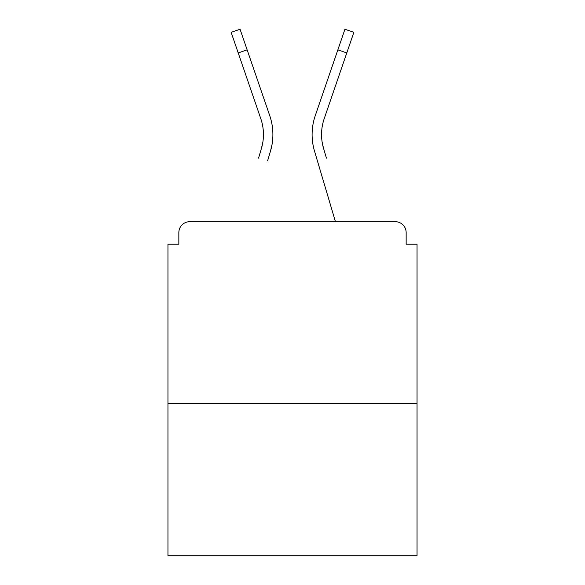 <?xml version="1.0" encoding="UTF-8"?>
<svg xmlns="http://www.w3.org/2000/svg" width="585" height="585" viewBox="0 0 585 585"><rect width="100%" height="100%" fill="white"/><g stroke="black" fill="none" stroke-linecap="round" stroke-linejoin="round"><path stroke-width="0.88" d="M406.151 244.208L406.151 232.589L406.151 244.208L417.047 244.208L417.047 555.75L167.953 555.75L167.953 244.208L178.849 244.208L178.849 232.589L178.849 244.208M417.047 403.248L167.953 403.248M406.151 232.589A10.896 10.896 0 0 0 395.255 221.693L189.745 221.693A10.896 10.896 0 0 0 178.849 232.589M395.255 221.693L349.143 221.693L395.255 221.693M235.857 221.693L189.745 221.693L235.857 221.693M262.877 141.994L261.444 148.385L262.877 141.994M247.141 49.857L238.212 52.921L231.133 32.314L240.062 29.25L269.743 115.684A58.098 58.098 0 0 1 270.497 151.069L267.608 160.816M258.555 158.133L261.444 148.385A48.657 48.657 0 0 0 260.815 118.748A48.657 48.657 0 0 1 263.455 134.55A48.657 48.657 0 0 0 260.815 118.748A48.657 48.657 0 0 1 263.455 134.55A48.657 48.657 0 0 0 260.815 118.748A48.657 48.657 0 0 1 263.455 134.55M322.123 141.994L323.556 148.385L322.123 141.994M314.503 151.069L335.446 221.693L314.503 151.069A58.098 58.098 0 0 1 315.256 115.684L344.938 29.25L353.866 32.314L324.185 118.748A48.657 48.657 0 0 0 323.556 148.385L326.445 158.133M324.185 118.748A48.657 48.657 0 0 0 321.545 134.55A48.657 48.657 0 0 1 324.185 118.748A48.657 48.657 0 0 0 321.545 134.55A48.657 48.657 0 0 1 324.185 118.748A48.657 48.657 0 0 0 321.545 134.55A48.657 48.657 0 0 1 324.185 118.748A48.657 48.657 0 0 0 321.545 134.55A48.657 48.657 0 0 1 324.185 118.748A48.657 48.657 0 0 0 321.545 134.55A48.657 48.657 0 0 1 324.185 118.748A48.657 48.657 0 0 0 321.545 134.55A48.657 48.657 0 0 1 324.185 118.748A48.657 48.657 0 0 0 321.545 134.55A48.657 48.657 0 0 1 324.185 118.748A48.657 48.657 0 0 0 321.545 134.55A48.657 48.657 0 0 1 324.185 118.748A48.657 48.657 0 0 0 321.545 134.55A48.657 48.657 0 0 1 324.185 118.748A48.657 48.657 0 0 0 321.545 134.55A48.657 48.657 0 0 1 324.185 118.748A48.657 48.657 0 0 0 321.545 134.55A48.657 48.657 0 0 1 324.185 118.748A48.657 48.657 0 0 0 321.545 134.55A48.657 48.657 0 0 1 324.185 118.748A48.657 48.657 0 0 0 321.545 134.55A48.657 48.657 0 0 1 324.185 118.748A48.657 48.657 0 0 0 321.545 134.55A48.657 48.657 0 0 1 324.185 118.748A48.657 48.657 0 0 0 321.545 134.55A48.657 48.657 0 0 1 324.185 118.748A48.657 48.657 0 0 0 321.545 134.55A48.657 48.657 0 0 1 324.185 118.748A48.657 48.657 0 0 0 321.545 134.55A48.657 48.657 0 0 1 324.185 118.748A48.657 48.657 0 0 0 321.545 134.55A48.657 48.657 0 0 1 324.185 118.748A48.657 48.657 0 0 0 321.545 134.55A48.657 48.657 0 0 1 324.185 118.748A48.657 48.657 0 0 0 321.545 134.55A48.657 48.657 0 0 1 324.185 118.748A48.657 48.657 0 0 0 321.545 134.55A48.657 48.657 0 0 1 324.185 118.748A48.657 48.657 0 0 0 321.545 134.55A48.657 48.657 0 0 1 324.185 118.748A48.657 48.657 0 0 0 321.545 134.55A48.657 48.657 0 0 1 324.185 118.748A48.657 48.657 0 0 0 321.545 134.55M269.743 115.684L259.638 86.258M238.212 52.921L260.815 118.748M270.497 151.069L272.003 144.692M315.256 115.684L325.362 86.258M346.788 52.921L337.859 49.857"/></g></svg>
